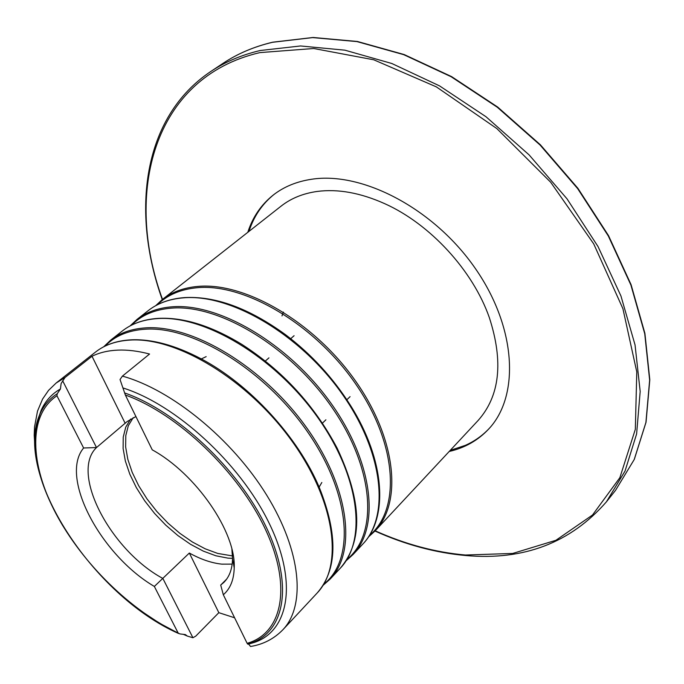 <?xml version="1.0" encoding="UTF-8"?>
<svg xmlns="http://www.w3.org/2000/svg" width="684" height="684" viewBox="0 0 684 684"><rect width="100%" height="100%" fill="white"/><g stroke="black" fill="none" stroke-linecap="round" stroke-linejoin="round"><path stroke-width="1.03" d="M200.694 359.237L206.166 356.629M232.509 555.93L217.7 553.433L205.183 548.799L192.443 542.027L179.883 533.34L167.879 523.029L156.79 511.418L146.957 498.85L138.681 485.717L132.226 472.405L127.822 459.34L125.634 446.926L125.788 435.58L128.318 425.704L133.209 417.668M232.551 558.375L227.892 558.127L215.922 555.793L203.319 551.116L190.494 544.276L177.84 535.521L165.75 525.132L154.575 513.436L144.666 500.782L136.313 487.555L129.798 474.149L125.343 460.99L123.111 448.49L123.24 437.067L125.762 427.124L130.661 419.027M135.919 416.556L127.121 421.558L96.512 447.55C69.759 473.003 110.74 550.458 162.869 578.45L192.914 637.727L187.356 636.103L185.39 634.59L179.832 633.906L178.114 632.965L154.353 586.453L189.34 553.04C200.737 559.341 211.561 563.035 221.804 564.138L232.175 564.112M317.137 191.452C337.87 188.733 360.348 192.785 384.579 203.61C430.099 223.95 472.901 270.522 489.334 317.598C503.621 361.733 499.867 396.045 478.073 420.523L375.054 530.955C402.662 502.33 396.335 438.076 354.663 379.782C313.229 321.42 244.556 281.945 197.796 286.425C183.645 287.69 171.838 292.051 162.356 299.507L281.064 206.158C290.991 198.351 303.012 193.452 317.137 191.452M231.902 549.295L232.543 558.717L234.21 567.831C236.04 532.161 196.026 473.79 152.241 449.841L125.36 395.036L120.033 379.517L122.402 376.123L149.565 354.03C138.117 351.012 127.515 349.704 117.751 350.123C108.012 350.567 99.428 352.611 92.007 356.261L65.014 377.508L61.124 383.502L60.431 388.974L57.242 393.745L56.943 395.771L83.619 447.994C59.132 477.099 100.702 554.981 154.353 586.453M37.842 419.891L41.16 410.28C45.324 401.038 51.745 393.933 60.431 388.974M123.103 387.99C175.993 404.731 239.742 463.068 268.744 522.379C298.027 581.776 289.178 630.674 254.474 642.387L248.608 644.089L247.711 644.114L247.129 643.319L223.317 594.764C230.286 588.762 233.919 579.775 234.21 567.831M251.49 646.312L250.532 646.483L248.608 644.089M62.663 380.766L96.512 447.55L83.619 447.994M192.914 637.727L195.786 636.111L218.837 612.676L234.603 617.78M283.373 312.066L281.996 315.905M232.543 558.717C232.329 568.891 229.448 576.774 223.916 582.349L220.701 585.068L223.317 594.764M226.635 579.134L220.701 585.068M321.831 482.485L318.77 487.718M189.34 553.04L218.837 612.676M92.007 356.261L125.189 423.353M274.036 194.436C262.177 204.012 253.815 216.332 248.967 231.406M247.796 232.321C252.721 216.99 261.271 204.516 273.438 194.897C284.022 186.689 296.779 181.474 311.716 179.242C362.46 171.342 433.981 208.723 475.183 268.265C516.642 327.696 519.84 396.139 488.658 429.073C478.048 440.385 464.889 447.849 449.208 451.474M450.217 450.388L465.317 445.361C474.414 441.317 482.357 435.708 489.163 428.517M122.402 376.123C171.539 389.658 232.038 438.914 266.649 495.071C301.37 551.27 305.962 605.554 282.902 629.733L317.085 593.096C337.4 569.875 338.161 534.717 319.36 487.615C298.138 437.076 249.421 384.057 200.848 358.664C175.172 345.206 151.951 338.922 131.174 339.82M340.256 568.25C367.334 540.249 359.69 475.525 316.624 415.923C273.78 356.244 204.012 315.033 157.363 318.599C143.247 319.582 131.542 323.737 122.256 331.039L110.714 340.119C119.939 332.851 131.61 328.773 145.718 327.867C192.324 324.575 262.399 366.291 305.645 426.346C349.122 486.333 357.151 551.176 330.244 578.989L340.256 568.25C363.213 541.395 362.169 501.355 337.135 448.14C314.366 405.202 282.552 370.574 241.683 344.274C211.031 325.661 183.167 317.034 158.072 318.376M362.708 544.19C390.128 515.787 383.348 451.354 341.179 392.599C299.25 333.758 230.183 293.675 183.457 297.839C169.316 299.002 157.534 303.294 148.12 310.698L136.937 319.488C146.299 312.126 158.047 307.894 172.18 306.808C218.88 302.901 288.255 343.471 330.569 402.671C373.131 461.794 380.278 526.355 353.004 554.587L362.708 544.19C388.64 517.66 385.246 460.281 350.328 405.159C332.988 377.799 311.425 354.329 285.613 334.75C248.993 308.168 215.161 295.787 184.107 297.617M323.806 584.119C354.97 559.845 351.089 495.088 308.202 432.792C265.606 370.429 192.991 325.789 145.128 329.218C128.156 330.355 114.801 335.981 105.054 346.104M317.085 593.096C343.77 565.54 335.22 500.543 291.204 440.06C247.42 379.509 176.942 337.127 130.405 340.051C116.314 340.846 104.695 344.839 95.546 352.046L56.156 383.014L65.014 377.508M346.933 559.452C378.098 534.426 374.781 469.882 332.809 408.63C291.119 347.301 219.461 304.089 171.616 308.125C154.823 309.467 141.485 315.136 131.584 325.131M369.334 535.555C400.499 509.845 397.703 445.541 356.603 385.297C315.794 324.977 245.06 283.108 197.248 287.716C180.636 289.238 167.315 294.941 157.286 304.825M178.114 632.965C130.883 610.949 82.507 563.513 56.062 513.864C29.763 464.333 27.882 415.06 56.943 395.771M178.25 633.179L159.577 623.235L141.015 610.949M62.928 525.987C36.526 481.459 28.959 443.976 40.228 413.521C43.998 405.15 49.675 398.558 57.242 393.745M125.36 395.036C177.737 413.675 238.99 472.174 265.606 529.775C292.487 587.462 281.996 633.504 247.129 643.319M124.556 392.915C176.737 411.007 238.22 468.702 265.896 526.466C293.821 584.316 284.963 631.58 251.156 643.037L247.736 644.123M162.51 299.387C123.761 193.897 152.472 77.514 259.929 52.6L313.725 48.504L373.797 59.807L436.341 86.868L496.849 128.583L550.688 182.252L593.712 243.872L622.91 308.689L636.778 371.899L635.333 429.304L619.858 477.68L592.524 515.001L555.912 540.292L512.692 553.45L465.394 555.015C435.34 552.364 405.279 544.302 375.191 530.81M162.253 299.592C130.832 211.929 142.417 117.203 210.86 71.427C225.224 61.842 241.691 54.874 260.262 50.513L300.532 45.965L344.89 50.171L391.829 63.501L439.538 85.885L485.991 116.733L529.134 154.917L567.027 198.847L598.038 246.573L620.944 295.984L635.051 344.933L640.181 391.47L636.616 433.93L625.048 471.019L606.417 501.834L615.497 490.394L634.307 459.383L646.047 422.19L649.8 379.757L644.909 333.373L631.093 284.689L608.529 235.638L577.912 188.322L540.42 144.828L497.678 107.063L451.577 76.599L404.159 54.549L357.407 41.476L313.11 37.475L272.771 42.177M210.86 71.427L223.027 63.338C237.433 53.728 253.918 46.717 272.48 42.297L312.699 37.594L356.937 41.587L403.68 54.652L451.132 76.728L497.277 107.226L540.086 145.034L577.638 188.587L608.307 235.963L630.904 285.057L644.738 333.758L649.646 380.116L645.91 422.473L634.213 459.537L615.497 490.394M330.244 578.989L322.993 585.436M353.004 554.587L346.027 560.88M375.054 530.955L368.343 537.085M264.853 361.46L268.949 357.852M290.264 339.076L294.086 335.707M178.669 633.529C93.571 596.337 12.141 473.148 40.228 413.521L41.16 410.28M250.532 646.483C263.229 644.431 274.019 638.847 282.902 629.733M247.711 644.114L254.474 642.387M56.156 383.014L48.538 390.384L42.579 399.054L37.517 411.093L34.542 426.876L34.2 435.263L35.029 448.388M183.398 634.35L187.348 636.094M321.959 423.593L325.9 419.814M346.403 400.166L350.08 396.643M183.859 297.643C169.623 298.822 157.713 303.174 148.12 310.698M162.356 299.507L155.678 305.688M157.79 318.393C143.58 319.394 131.738 323.609 122.256 331.039M136.937 319.488L130.088 325.909M130.858 339.837C116.682 340.641 104.909 344.71 95.546 352.046M110.714 340.119L103.677 346.797M374.969 531.049C405.27 544.686 435.588 552.852 465.915 555.545C523.876 560.666 570.704 542.763 606.417 501.834M223.027 63.338C237.502 53.685 254.055 46.64 272.668 42.203"/></g></svg>
